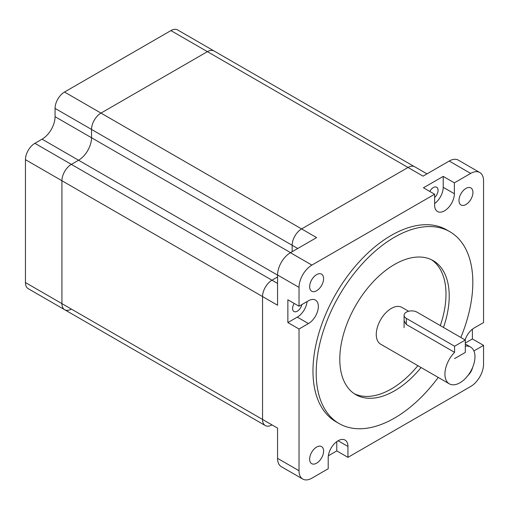 <?xml version="1.0" encoding="UTF-8"?>
<svg xmlns="http://www.w3.org/2000/svg" width="509" height="509" viewBox="0 0 509 509"><rect width="100%" height="100%" fill="white"/><g stroke="black" fill="none" stroke-linecap="round" stroke-linejoin="round"><path stroke-width="0.76" d="M271.984 424.9A13.349 7.711 120 0 1 265.31 425.562A13.349 7.711 120 0 1 262.549 419.448L262.549 296.562A13.368 7.718 120 0 1 271.984 280.204L277.564 276.985L271.984 280.204A13.349 7.711 120 0 0 262.549 296.562L262.549 419.448A13.349 7.711 120 0 0 265.31 425.562L94.299 326.829A13.349 7.711 120 0 1 94.248 326.797A13.349 7.711 120 0 0 94.299 326.829A13.349 7.711 120 0 0 94.356 326.861M414.211 166.532L214.079 50.989A13.349 7.711 120 0 0 207.405 51.651L100.979 113.093A13.349 7.711 120 0 0 91.537 129.445L91.537 137.748A18.356 10.6 -60 0 1 78.558 160.233L71.368 164.382A13.349 7.711 120 0 0 61.926 180.733L61.926 303.625A13.349 7.711 120 0 0 64.694 309.733A13.349 7.711 120 0 0 71.368 309.071M426.994 173.868L414.74 166.793A13.349 7.711 120 0 0 408.059 167.455A13.349 7.711 120 0 0 408.021 167.48L301.595 228.923A13.349 7.711 120 0 0 292.16 245.274L292.16 251.713L292.16 245.274L91.537 129.445L91.537 137.748A18.356 10.6 -60 0 1 78.558 160.233L71.368 164.382A13.349 7.711 120 0 0 61.926 180.733L61.926 303.625A13.349 7.711 120 0 0 64.694 309.733L265.31 425.562M55.061 108.385A13.349 7.711 120 0 1 64.503 92.034L170.929 30.591A13.349 7.711 120 0 1 177.603 29.929L214.079 50.989A13.349 7.711 120 0 0 207.405 51.651L100.979 113.093A13.349 7.711 120 0 0 91.537 129.445L55.061 108.385L55.061 116.688A18.356 10.6 -60 0 1 42.082 139.173L34.892 143.322A13.349 7.711 120 0 0 25.45 159.673L25.45 282.565A13.349 7.711 120 0 0 28.218 288.673L64.694 309.733M57.771 305.737A13.349 7.711 120 0 0 57.822 305.769L94.299 326.829M354.239 393.68A77.381 44.677 120 0 0 391.287 388.978A77.381 44.677 120 0 0 417.87 365.672M440.291 325.595A77.381 44.677 120 0 0 431.549 259.775M421.089 367.53A77.381 44.677 -60 0 1 394.507 390.836A77.381 44.677 -60 0 1 355.816 394.666A77.381 44.677 -60 0 1 343.957 332.663A77.381 44.677 -60 0 1 394.507 264.476A77.381 44.677 -60 0 1 433.191 260.64A77.381 44.677 -60 0 1 443.511 327.452M434.629 205.133A13.959 8.061 120 0 0 437.517 211.528A13.959 8.061 120 0 0 444.497 210.834A13.959 8.061 120 0 0 454.372 193.738L454.372 182.839L443.212 176.394L423.469 187.796L434.629 194.234L434.629 205.133M429.793 191.448A6.674 3.856 -60 0 1 433.344 187.547A6.674 3.856 -60 0 1 436.677 187.217A6.674 3.856 -60 0 1 434.629 197.498M294.189 303.434A6.674 3.856 120 0 0 293.967 311.508A6.674 3.856 120 0 0 297.307 311.177A6.674 3.856 120 0 0 301.85 304.592M316.617 290.734A9.862 5.694 120 0 0 323.062 282.05A9.862 5.694 120 0 0 321.548 274.141A9.862 5.694 120 0 0 316.617 274.631A9.862 5.694 120 0 0 310.172 283.322A9.862 5.694 120 0 0 311.686 291.224A9.862 5.694 120 0 0 316.617 290.734M465.958 204.516A9.862 5.694 120 0 0 472.397 195.825A9.862 5.694 120 0 0 470.889 187.923A9.862 5.694 120 0 0 465.958 188.413A9.862 5.694 120 0 0 459.512 197.104A9.862 5.694 120 0 0 461.027 205.006A9.862 5.694 120 0 0 465.958 204.516M468.006 375.419A9.862 5.694 120 0 0 472.619 367.434M316.617 463.177A9.862 5.694 120 0 0 323.062 454.486A9.862 5.694 120 0 0 321.548 446.584A9.862 5.694 120 0 0 316.617 447.074A9.862 5.694 120 0 0 310.172 455.765A9.862 5.694 120 0 0 311.686 463.667A9.862 5.694 120 0 0 316.617 463.177M460.83 337.454A110.758 63.943 120 0 0 449.88 231.735A110.758 63.943 120 0 0 394.507 237.219A110.758 63.943 120 0 0 322.152 334.82A110.758 63.943 120 0 0 339.128 423.571A110.758 63.943 120 0 0 394.507 418.086A110.758 63.943 120 0 0 438.236 377.43M449.88 231.735L446.667 229.877A110.758 63.943 120 0 0 391.287 235.362A110.758 63.943 120 0 0 318.933 332.962A110.758 63.943 120 0 0 335.908 421.713L339.128 423.571M404.082 320.785L406.303 324.462L454.582 352.336A21.238 12.261 120 0 0 449.326 383.831A21.238 12.261 120 0 0 459.945 382.781A21.238 12.261 120 0 0 473.822 364.062A21.238 12.261 120 0 0 470.57 347.043A21.238 12.261 120 0 0 465.309 346.139L465.309 352.432L454.582 358.622L465.309 352.432L465.309 340.044L454.582 346.235L406.303 318.36A7.584 4.377 180 0 1 404.082 315.268A7.584 4.377 180 0 1 408.765 311.222A7.584 4.377 180 0 1 417.036 312.17L465.309 340.044M408.593 311.26L401.906 307.398A21.238 12.261 120 0 0 391.287 308.454A21.238 12.261 120 0 0 377.411 327.172A21.238 12.261 120 0 0 380.668 344.192L449.326 383.831M25.45 159.673L277.564 305.228L277.564 275.006L299.025 287.394L299.025 306.221L287.865 299.782L287.865 322.572L297.307 317.126A13.959 8.061 120 0 0 307.092 301.563M473.892 350.943A13.959 8.061 120 0 0 474.108 350.822L483.55 345.369L483.55 364.202A18.209 10.511 -60 0 1 470.679 386.496L347.946 457.356L347.946 446.457A13.959 8.061 120 0 0 345.051 440.069A13.959 8.061 120 0 0 334.298 443.803A13.959 8.061 120 0 0 328.203 457.852L328.203 468.751L311.896 478.167A18.209 10.511 -60 0 1 302.791 479.071A18.209 10.511 -60 0 1 299.025 470.736L299.025 329.018L308.46 323.565A13.959 8.061 120 0 0 317.584 311.266A13.959 8.061 120 0 0 315.44 300.081A13.959 8.061 120 0 0 308.46 300.774L299.025 306.221M408.059 167.455A13.349 7.711 120 0 0 408.021 167.48L423.043 176.146L449.218 161.035L470.679 173.423A18.209 10.511 -60 0 1 479.777 172.519A18.209 10.511 -60 0 1 483.55 180.854L483.55 322.579L474.108 328.025A13.959 8.061 120 0 0 465.111 339.929M470.679 173.423L454.372 182.839M434.629 194.234L311.896 265.094A18.209 10.511 -60 0 0 299.025 287.394M25.45 282.565L277.564 428.12L277.564 458.348L299.025 470.736M299.025 329.018L287.865 322.572M170.929 30.591L408.021 167.48L301.595 228.923A13.349 7.711 120 0 0 292.16 245.274L297.733 248.494M64.503 92.034L316.617 237.595L290.442 252.706L311.896 265.094M483.55 345.369L472.39 338.93L472.39 329.189M347.946 457.356L336.786 450.917L336.786 441.596M328.356 455.784L336.786 450.917M277.564 275.006A18.209 10.511 -60 0 1 290.442 252.706M302.791 479.071L281.337 466.683A18.209 10.511 -60 0 1 277.564 458.348M449.218 161.035A18.209 10.511 -60 0 1 458.323 160.131L479.777 172.519M465.309 343.015L472.39 338.93M434.629 203.555A13.959 8.061 120 0 0 443.212 187.299L443.212 176.394M454.582 352.336L454.582 346.235M290.55 252.642L55.061 116.688M277.564 275.127L42.082 139.173M277.564 283.43L34.892 143.322M347.946 446.457L338.071 440.756M474.108 350.822L473.739 350.606M454.372 193.738L443.212 187.299M308.46 323.565L297.307 317.126M406.303 324.462L406.303 318.36M470.57 347.043L465.309 344.008M404.082 327.656L404.082 315.268"/></g></svg>
